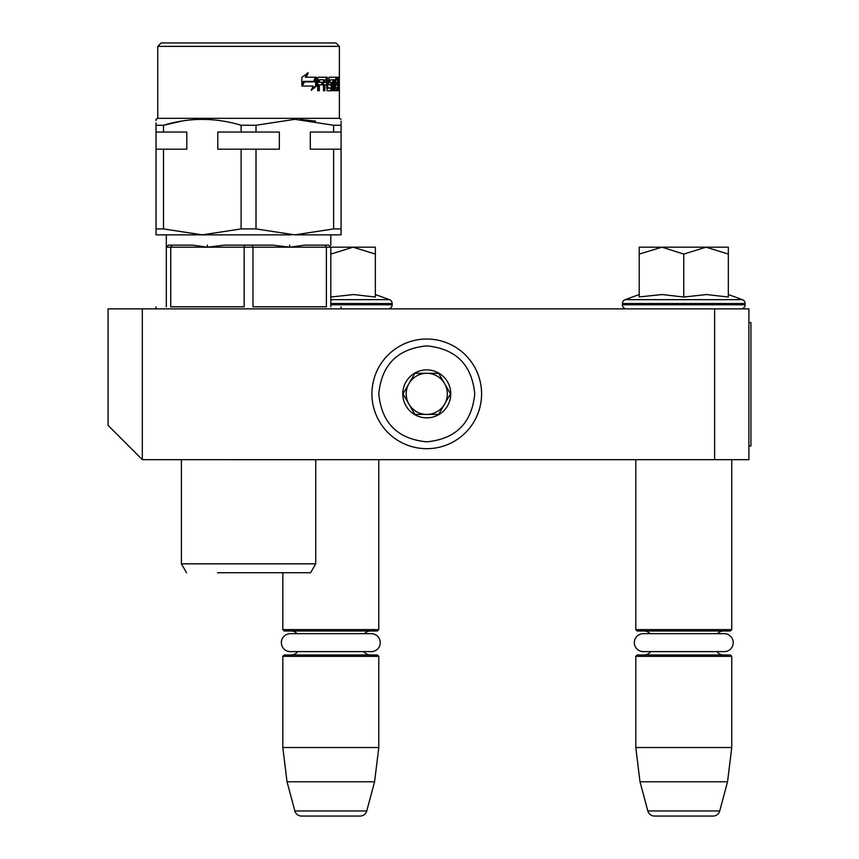 <?xml version="1.0" encoding="UTF-8"?>
<svg xmlns="http://www.w3.org/2000/svg" width="859" height="859" viewBox="0 0 859 859"><rect width="100%" height="100%" fill="white"/><g stroke="black" fill="none" stroke-linecap="round" stroke-linejoin="round"><path stroke-width="1.29" d="M748.887 459.662L142.326 459.662L142.326 308.875L748.887 308.875L748.887 459.662M714.613 308.875L714.613 459.662M142.326 308.875L108.062 308.875L108.062 425.388L142.326 459.662M635.8 459.662L635.8 629.626L731.75 629.626L731.75 459.662M731.75 629.626L730.375 631L637.163 631L635.8 629.626M650.091 633.674A8.225 8.225 122.1 0 0 644.025 631M717.458 633.674A8.225 8.225 -122.2 0 1 723.525 631M644.025 654.987A8.225 8.225 47.8 0 0 650.65 651.627M723.525 654.987A8.225 8.225 -47.8 0 1 716.889 651.627M635.8 656.362L731.75 656.362L730.375 654.987L637.163 654.987L635.8 656.362L635.8 747.513L640.009 781.787L647.826 810.971A6.851 6.851 34.1 0 0 654.451 816.05L713.099 816.05A6.851 6.851 -34.1 0 0 719.724 810.971L647.826 810.971M731.75 656.362L731.75 747.513L635.8 747.513M731.75 747.513L727.541 781.787L640.009 781.787M727.541 781.787L719.724 810.971M713.099 816.05L654.451 816.05M282.826 572.738L282.826 629.626L378.787 629.626L378.787 459.662M378.787 629.626L377.412 631L284.2 631L282.826 629.626M297.128 633.674A8.225 8.225 122.1 0 0 291.051 631M364.495 633.674A8.225 8.225 -122.2 0 1 370.562 631M291.051 654.987A8.225 8.225 47.8 0 0 297.686 651.627M370.562 654.987A8.225 8.225 -47.8 0 1 363.926 651.627M282.826 656.362L378.787 656.362L377.412 654.987L284.2 654.987L282.826 656.362L282.826 747.513L287.035 781.787L294.862 810.971A6.851 6.851 34.1 0 0 301.477 816.05L360.136 816.05A6.851 6.851 -34.1 0 0 366.75 810.971L294.862 810.971M378.787 656.362L378.787 747.513L282.826 747.513M378.787 747.513L374.578 781.787L287.035 781.787M374.578 781.787L366.75 810.971M360.136 816.05L301.477 816.05M683.775 247.188L706.044 247.188L683.775 254.081L661.967 247.188L683.775 247.188M741.006 308.875A4.112 4.112 -40.2 0 0 745.118 304.762L622.431 304.762A4.112 4.112 40.2 0 0 626.544 308.875M728.325 294.54L742.412 299.662A4.112 4.112 -129.2 0 1 745.118 303.528L745.118 304.762M745.118 303.528L622.431 303.528L622.431 304.762M742.412 299.662L625.137 299.662A4.112 4.112 129.2 0 0 622.431 303.528M640.417 296.795L662.16 294.54L683.775 297.042L706.517 294.54L728.325 297.053L728.325 254.081L706.044 247.188L728.325 247.188L728.325 254.081M639.225 294.54L625.137 299.662M661.033 247.188L639.225 247.188L639.225 254.081L661.967 247.188M683.775 297.042L683.775 254.081M639.225 297.042L639.225 254.081M168.375 245.137L166.313 247.188L166.313 245.137L166.313 247.188L168.375 245.137L166.313 247.188L168.375 245.137L192.641 245.137L207.373 247.188L207.373 245.137L207.513 247.188L224.296 245.137L272.829 245.137L289.612 247.188L289.612 245.137L289.751 247.188L304.483 245.137L328.75 245.137L330.812 247.188L353.081 247.188L330.812 254.081L330.812 297.042L353.543 294.54L375.362 297.053L375.362 254.081L353.081 247.188L375.362 247.188L375.362 254.081M388.032 308.875A4.112 4.112 -40.2 0 0 392.144 304.762L330.812 304.762M375.362 294.54L389.438 299.662A4.112 4.112 -129.2 0 1 392.144 303.528L392.144 304.762M389.438 299.662L330.812 299.662M481.588 393.862A54.826 54.826 0 0 0 426.762 339.026A54.826 54.826 0 0 0 371.926 393.862A54.826 54.826 0 0 0 426.762 448.688A54.826 54.826 0 0 0 481.588 393.862A54.826 54.826 0 0 0 426.762 339.026A54.826 54.826 0 0 0 371.926 393.862A54.826 54.826 0 0 0 426.762 448.688A54.826 54.826 0 0 0 481.588 393.862M474.737 393.862C471.892 364.721 455.904 348.733 426.762 345.887C397.62 348.722 381.621 364.721 378.787 393.862C381.621 423.004 397.62 438.992 426.751 441.837C455.893 438.992 471.892 423.004 474.737 393.862M450.75 393.862A23.988 23.988 0 0 0 426.762 369.875A23.988 23.988 0 0 0 402.774 393.862A23.988 23.988 0 0 0 426.762 417.85A23.988 23.988 0 0 0 450.75 393.862M450.503 393.862L438.627 373.3L414.886 373.3L403.021 393.862L414.886 414.425L438.627 414.425L450.503 393.862M408.948 383.576A20.562 20.562 0 0 0 426.762 414.425A20.562 20.562 0 0 0 444.565 383.576A20.562 20.562 0 0 0 408.948 383.576M408.948 404.138A20.562 20.562 0 0 1 426.762 373.3M444.565 383.576A20.562 20.562 0 0 1 444.565 404.138M371.281 633.674L290.331 633.674A8.977 8.977 0 0 0 281.355 642.65A8.977 8.977 0 0 0 290.331 651.627L371.281 651.627A8.977 8.977 0 0 0 380.258 642.65A8.977 8.977 0 0 0 371.281 633.674M724.244 633.674L643.305 633.674A8.977 8.977 0 0 0 634.329 642.65A8.977 8.977 0 0 0 643.305 651.627L724.244 651.627A8.977 8.977 0 0 0 733.221 642.65A8.977 8.977 0 0 0 724.244 633.674M161.181 42.95L335.944 42.95L339.369 46.375L157.745 46.375L161.181 42.95M157.745 46.375L157.745 118.338L339.369 118.338L339.369 46.375M163.489 125.264C189.227 117.436 215.104 117.436 241.111 125.264L241.111 132.05L217.789 132.05L217.789 149.187L241.111 149.187L241.111 228.923L202.294 234.851L163.489 228.923L163.489 149.187L186.811 149.187L186.811 132.05L163.489 132.05L163.489 125.264L182.656 120.915L163.489 125.264L156.037 125.264L156.037 122.987M156.037 120.539L156.037 119.616M156.037 125.264C156.037 117.436 156.037 117.436 156.037 125.264L156.037 234.851L291.222 234.851M241.111 125.264L256.014 125.264L294.82 119.326L333.636 125.264L341.087 125.264C341.087 117.436 341.087 117.436 341.087 125.264L341.087 124.061M289.751 247.188L326.388 247.188L326.388 306.813L252.975 306.813L252.975 247.188L289.612 247.188M207.513 247.188L252.975 247.188L252.385 245.137M244.74 245.137L244.149 247.188L244.149 306.813L170.726 306.813L170.726 247.188L207.373 247.188M166.313 306.813C152.644 306.813 152.644 306.813 166.313 306.813L166.313 245.137L166.313 247.188L170.726 247.188L172.197 245.137M186.543 572.749L181.399 563.837L315.725 563.837L315.725 459.705L181.399 459.662M217.552 572.738L310.582 572.738L315.725 563.837M304.419 81.884L314.802 81.884L316.649 77.213L316.649 85.921L311.237 90.302L313.052 86.061L302.336 86.061L304.419 81.884M308.231 72.897L306.212 77.213L316.273 77.213L314.609 81.401L304.183 81.401L301.842 86.061L301.842 77.289L308.231 72.897M337.576 87.779L337.576 77.213L338.768 77.213L338.897 90.721L338.414 84.826L337.78 90.721L335.074 90.721L334.742 79.758L333.893 79.758L333.893 90.721L332.981 90.721L332.981 79.758L329.802 80.166L329.985 82.292L331.95 82.292L332.369 83.355L331.95 90.721L327.204 90.721L326.667 84.826L324.906 84.826L324.906 90.721L323.499 90.721L323.499 79.758L319.602 79.758L319.344 82.292L322.909 82.292L322.909 84.826L319.344 84.826L319.344 90.721L317.701 90.721L317.701 78.276L318.399 77.213L327.204 77.213L327.73 87.779L331.155 88.187L331.155 84.826L329.104 84.826L328.61 83.763L329.104 77.213L337.125 77.213L337.125 79.758L335.568 80.166L335.568 82.292L336.825 82.292L336.825 84.826L335.568 84.826L335.568 87.779L337.576 87.779M339.069 78.931C339.165 76.687 339.251 76.687 339.305 78.931C339.251 81.175 339.165 81.175 339.069 78.931C339.165 76.687 339.251 76.687 339.305 78.931C339.251 81.175 339.165 81.175 339.069 78.931C339.165 76.687 339.251 76.687 339.305 78.931L339.251 78.931M341.087 121.205L341.087 122.998M315.575 121.098L299.898 119.433M316.649 85.921L315.629 85.921L311.731 89.164M315.629 85.921L315.629 79.823M306.212 77.213L305.342 77.213L307.329 72.897M304.183 81.401L303.345 81.401L301.842 84.45M315.253 77.213L313.61 81.401M336.148 88.187L334.742 88.187M334.742 84.826L335.568 84.826M335.493 84.826L335.493 82.292M335.568 82.292L334.742 82.292M334.742 79.758L335.686 79.758M335.783 79.758L335.783 77.213M329.104 84.826L329.91 84.826M327.934 88.187L329.91 88.187M326.538 84.826L326.538 82.292M326.538 79.78L326.023 77.213M317.701 90.721L318.27 90.721L318.27 84.826L319.344 84.826M321.792 84.826L321.792 82.292M319.344 82.292L318.27 82.292L318.528 79.758L322.372 79.758M323.499 90.721L323.746 84.826L324.906 84.826M330.694 90.721L331.102 88.187M331.102 84.826L330.694 82.292M329.985 82.292L328.578 81.884M328.578 80.166L331.703 79.758M332.981 79.758L333.893 79.758M336.427 90.721L336.631 88.187M337.576 83.667L338.704 83.667L338.543 85.234M323.746 82.292L323.746 80.166L325.121 79.758L324.906 82.292L323.746 82.292M333.636 125.264L333.636 132.05L310.314 132.05L310.314 149.187L333.636 149.187L333.636 228.923L294.82 234.851L341.087 234.851L341.087 125.264M333.636 132.05L341.087 132.05M294.82 234.851L256.014 228.923L256.014 149.187L279.336 149.187L279.336 132.05L256.014 132.05L256.014 125.264M241.111 132.05L256.014 132.05M163.489 228.923L156.037 228.923L156.037 149.187L163.489 149.187M156.037 132.05L163.489 132.05M324.906 82.292L326.667 82.292L326.463 79.758L325.121 79.758M337.984 82.292L338.575 82.292L338.51 79.758L337.576 82.292M339.112 77.718L339.112 80.123M339.155 77.718L339.155 80.123M333.636 149.187L341.087 149.187M333.636 228.923L341.087 228.923M241.111 149.187L256.014 149.187M241.111 228.923L256.014 228.923M202.294 234.851L163.231 234.851M330.812 306.813C344.48 306.813 344.48 306.813 330.812 306.813L330.812 247.188L326.388 247.188L324.927 245.137M330.812 245.137L330.812 234.851M333.893 234.851L341.087 234.851M748.887 322.587L750.938 322.587L750.938 445.95L748.887 445.95M392.144 303.528L330.812 303.528M334.742 87.779L335.568 87.779M334.742 80.166L335.568 80.166M326.667 87.779L327.73 87.779M326.538 78.276L327.73 78.276M318.27 80.166L319.344 80.166M331.102 89.658L332.369 89.658M331.102 83.355L332.369 83.355M328.61 81.884L329.802 81.884M328.61 80.166L329.802 80.166M336.631 89.658L337.984 89.658M337.576 78.276L338.897 78.276M324.906 80.166L323.746 80.166M157.745 118.338L156.037 119.326M166.313 245.137L166.313 234.851M156.037 308.875L156.037 306.813M181.399 563.837L181.399 459.705M268.191 572.738L228.934 572.738M339.369 118.338L341.087 119.326M341.087 308.875L341.087 306.813"/></g></svg>
